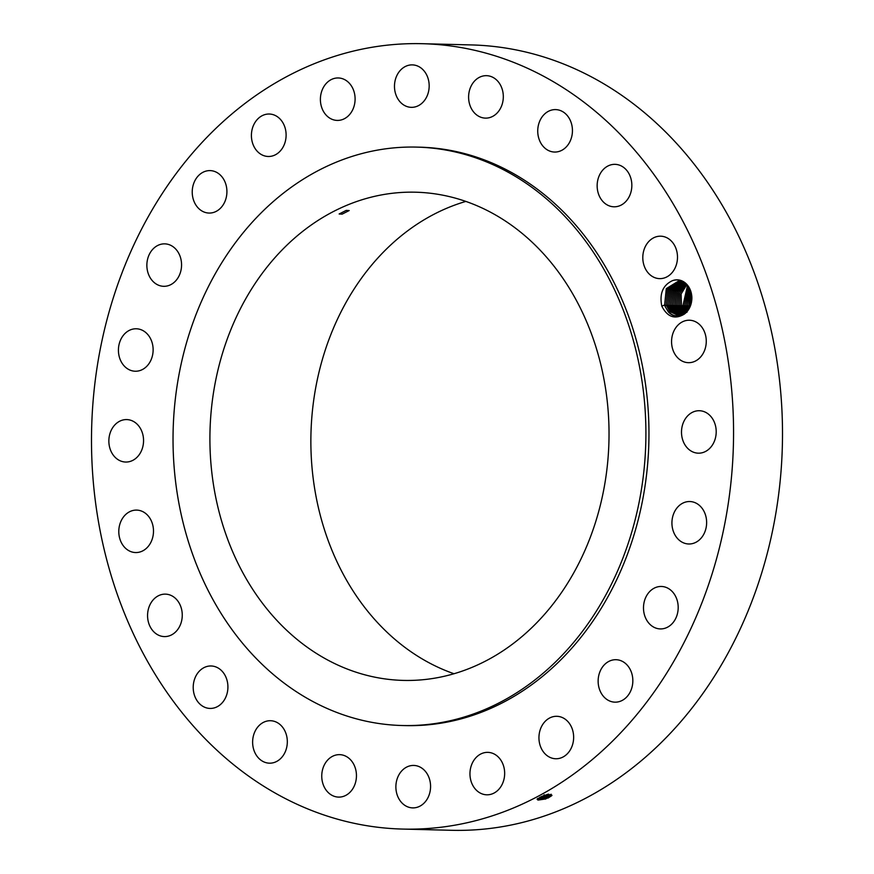 <?xml version="1.0" encoding="UTF-8"?>
<svg xmlns="http://www.w3.org/2000/svg" width="874" height="874" viewBox="0 0 874 874"><rect width="100%" height="100%" fill="white"/><g stroke="black" fill="none" stroke-linecap="round" stroke-linejoin="round"><path stroke-width="1.31" d="M663.027 678.89A392.808 320.987 -88.6 0 0 704.04 268.231A392.808 320.987 -88.6 0 0 422.393 43.7A392.808 320.987 -88.6 0 0 162.029 193.886A392.808 320.987 -88.6 0 0 121.016 604.535A392.808 320.987 -88.6 0 0 402.674 829.076A392.808 320.987 -88.6 0 0 663.027 678.89M402.674 829.076L451.607 830.3A392.808 320.987 -88.6 0 0 711.971 680.114A392.808 320.987 -88.6 0 0 752.984 269.465A392.808 320.987 -88.6 0 0 471.326 44.924L422.393 43.7M686.21 283.755A18.42 15.055 -88.6 0 0 672.477 280.652C677.59 279.046 682.168 280.161 686.221 283.974L690.624 291.173C696.807 307.582 678.814 323.467 668.654 311.832L665.573 307.353A17.152 14.017 -88.6 0 1 665.18 306.534L668.413 312.007C673.035 316.738 678.235 317.513 684.003 314.323A18.42 15.055 -88.6 0 0 686.21 283.755M665.18 306.534L664.622 305.059L661.782 306.097C667.321 316.945 674.728 319.687 684.003 314.323M661.782 306.097C659.335 293.631 662.896 285.142 672.477 280.652M154.064 632.066A21.238 17.349 -88.6 0 0 164.378 636.589A21.238 17.349 -88.6 0 0 181.191 622.496A21.238 17.349 -88.6 0 0 175.761 598.657A21.238 17.349 -88.6 0 0 165.448 594.134A21.238 17.349 -88.6 0 0 148.635 608.217A21.238 17.349 -88.6 0 0 154.064 632.066M402.204 725.518L405.263 725.595A289.294 236.395 -88.6 0 0 597.018 614.979A289.294 236.395 -88.6 0 0 627.226 312.542A289.294 236.395 -88.6 0 0 419.793 147.182L416.734 147.105A289.294 236.395 -88.6 0 0 224.979 257.71A289.294 236.395 -88.6 0 0 194.771 560.147A289.294 236.395 -88.6 0 0 402.204 725.518A289.294 236.395 -88.6 0 0 593.959 614.903A289.294 236.395 -88.6 0 0 624.167 312.466A289.294 236.395 -88.6 0 0 416.734 147.105M217.539 667.681A21.238 17.349 -88.6 0 0 211.093 665.977A21.238 17.349 -88.6 0 0 193.635 682.736A21.238 17.349 -88.6 0 0 203.587 706.727A21.238 17.349 -88.6 0 0 210.033 708.432A21.238 17.349 -88.6 0 0 227.491 691.673A21.238 17.349 -88.6 0 0 217.539 667.681M272.601 720.93A21.238 17.349 -88.6 0 0 270.503 720.722A21.238 17.349 -88.6 0 0 252.695 740.234A21.238 17.349 -88.6 0 0 267.346 762.969A21.238 17.349 -88.6 0 0 269.443 763.177A21.238 17.349 -88.6 0 0 287.251 743.676A21.238 17.349 -88.6 0 0 272.601 720.93M337.2 754.797A21.238 17.349 -88.6 0 0 321.763 776.931A21.238 17.349 -88.6 0 0 338.566 797.099A21.238 17.349 -88.6 0 0 341.002 796.957A21.238 17.349 -88.6 0 0 356.439 774.823A21.238 17.349 -88.6 0 0 339.625 754.644A21.238 17.349 -88.6 0 0 337.2 754.797M406.923 766.957A21.238 17.349 -88.6 0 0 396.13 790.478A21.238 17.349 -88.6 0 0 412.692 807.893A21.238 17.349 -88.6 0 0 419.531 806.363A21.238 17.349 -88.6 0 0 430.325 782.853A21.238 17.349 -88.6 0 0 413.763 765.438A21.238 17.349 -88.6 0 0 406.923 766.957M477.04 756.6A21.238 17.349 -88.6 0 0 470.736 780.089A21.238 17.349 -88.6 0 0 486.774 794.805A21.238 17.349 -88.6 0 0 497.579 790.566A21.238 17.349 -88.6 0 0 503.883 767.077A21.238 17.349 -88.6 0 0 487.845 752.361A21.238 17.349 -88.6 0 0 477.04 756.6M542.754 724.415A21.238 17.349 -88.6 0 0 540.536 746.615A21.238 17.349 -88.6 0 0 555.766 758.752A21.238 17.349 -88.6 0 0 569.837 750.624A21.238 17.349 -88.6 0 0 572.055 728.435A21.238 17.349 -88.6 0 0 556.825 716.298A21.238 17.349 -88.6 0 0 542.754 724.415M599.597 672.598A21.238 17.349 -88.6 0 0 614.957 702.161A21.238 17.349 -88.6 0 0 631.378 689.28A21.238 17.349 -88.6 0 0 616.017 659.706A21.238 17.349 -88.6 0 0 599.597 672.598M643.69 604.688A21.238 17.349 -88.6 0 0 660.307 628.919A21.238 17.349 -88.6 0 0 677.995 610.686A21.238 17.349 -88.6 0 0 661.378 586.465A21.238 17.349 -88.6 0 0 643.69 604.688M672.03 525.307A21.238 17.349 -88.6 0 0 688.745 543.989A21.238 17.349 -88.6 0 0 706.531 520.227A21.238 17.349 -88.6 0 0 689.815 501.534A21.238 17.349 -88.6 0 0 672.03 525.307M682.681 439.862A21.238 17.349 -88.6 0 0 698.326 453.18A21.238 17.349 -88.6 0 0 715.019 424.043A21.238 17.349 -88.6 0 0 699.386 410.725A21.238 17.349 -88.6 0 0 682.681 439.862M674.925 354.188A21.238 17.349 -88.6 0 0 688.384 362.677A21.238 17.349 -88.6 0 0 704.28 351.14A21.238 17.349 -88.6 0 0 702.904 328.711A21.238 17.349 -88.6 0 0 689.455 320.223A21.238 17.349 -88.6 0 0 673.559 331.759A21.238 17.349 -88.6 0 0 674.925 354.188M649.295 274.108A21.238 17.349 -88.6 0 0 659.608 278.631A21.238 17.349 -88.6 0 0 676.421 264.549A21.238 17.349 -88.6 0 0 671.003 240.711A21.238 17.349 -88.6 0 0 660.678 236.188A21.238 17.349 -88.6 0 0 643.865 250.27A21.238 17.349 -88.6 0 0 649.295 274.108M607.517 205.095A21.238 17.349 -88.6 0 0 613.963 206.799A21.238 17.349 -88.6 0 0 631.421 190.04A21.238 17.349 -88.6 0 0 621.48 166.049A21.238 17.349 -88.6 0 0 615.034 164.345A21.238 17.349 -88.6 0 0 597.576 181.104A21.238 17.349 -88.6 0 0 607.517 205.095M552.455 151.836A21.238 17.349 -88.6 0 0 554.553 152.043A21.238 17.349 -88.6 0 0 572.372 132.542A21.238 17.349 -88.6 0 0 557.71 109.807A21.238 17.349 -88.6 0 0 555.624 109.6A21.238 17.349 -88.6 0 0 537.805 129.101A21.238 17.349 -88.6 0 0 552.455 151.836M487.856 117.979A21.238 17.349 -88.6 0 0 503.304 95.845A21.238 17.349 -88.6 0 0 486.49 75.667A21.238 17.349 -88.6 0 0 484.065 75.82A21.238 17.349 -88.6 0 0 468.617 97.954A21.238 17.349 -88.6 0 0 485.431 118.121A21.238 17.349 -88.6 0 0 487.856 117.979M418.133 105.809A21.238 17.349 -88.6 0 0 428.926 82.298A21.238 17.349 -88.6 0 0 412.364 64.884A21.238 17.349 -88.6 0 0 405.525 66.402A21.238 17.349 -88.6 0 0 394.731 89.924A21.238 17.349 -88.6 0 0 411.293 107.338A21.238 17.349 -88.6 0 0 418.133 105.809M348.016 116.176A21.238 17.349 -88.6 0 0 354.32 92.677A21.238 17.349 -88.6 0 0 338.282 77.961A21.238 17.349 -88.6 0 0 327.477 82.2A21.238 17.349 -88.6 0 0 321.173 105.699A21.238 17.349 -88.6 0 0 337.211 120.415A21.238 17.349 -88.6 0 0 348.016 116.176M282.302 148.362A21.238 17.349 -88.6 0 0 284.52 126.162A21.238 17.349 -88.6 0 0 269.29 114.024A21.238 17.349 -88.6 0 0 255.219 122.141A21.238 17.349 -88.6 0 0 253.001 144.341A21.238 17.349 -88.6 0 0 268.231 156.479A21.238 17.349 -88.6 0 0 282.302 148.362M225.459 200.168A21.238 17.349 -88.6 0 0 210.11 170.605A21.238 17.349 -88.6 0 0 193.689 183.496A21.238 17.349 -88.6 0 0 209.039 213.059A21.238 17.349 -88.6 0 0 225.459 200.168M181.366 268.089A21.238 17.349 -88.6 0 0 164.749 243.857A21.238 17.349 -88.6 0 0 147.061 262.08A21.238 17.349 -88.6 0 0 163.678 286.311A21.238 17.349 -88.6 0 0 181.366 268.089M153.026 347.47A21.238 17.349 -88.6 0 0 136.311 328.777A21.238 17.349 -88.6 0 0 118.525 352.55A21.238 17.349 -88.6 0 0 135.241 371.232A21.238 17.349 -88.6 0 0 153.026 347.47M142.375 432.903A21.238 17.349 -88.6 0 0 126.741 419.586A21.238 17.349 -88.6 0 0 110.037 448.723A21.238 17.349 -88.6 0 0 125.67 462.04A21.238 17.349 -88.6 0 0 142.375 432.903M150.131 518.588A21.238 17.349 -88.6 0 0 136.672 510.099A21.238 17.349 -88.6 0 0 120.787 521.636A21.238 17.349 -88.6 0 0 122.152 544.065A21.238 17.349 -88.6 0 0 135.612 552.554A21.238 17.349 -88.6 0 0 151.497 541.017A21.238 17.349 -88.6 0 0 150.131 518.588M545.649 799.065L537.128 799.065L543.311 795.799L551.734 795.679L547.954 798.104M537.521 798.705L537.292 799.513L538.187 800.071L545.595 798.945L549.309 796.946L537.674 799.896M537.292 799.513L545.605 798.978M551.975 795.318L549.309 796.946L548.391 796.29L551.21 794.269M253.755 285.569A244.174 199.534 -88.6 0 0 228.256 540.831A244.174 199.534 -88.6 0 0 403.34 680.409A244.174 199.534 -88.6 0 0 565.183 587.055A244.174 199.534 -88.6 0 0 590.682 331.781A244.174 199.534 -88.6 0 0 415.598 192.204A244.174 199.534 -88.6 0 0 253.755 285.569M537.586 798.65L545.125 797.569L551.188 794.269M665.573 307.353L664.622 305.004L666.316 288.606L678.475 281.133M664.622 305.059L666.283 288.628L678.464 281.133L687.204 285.033M465.875 201.413A244.174 199.534 -88.6 0 0 354.691 288.103A244.174 199.534 -88.6 0 0 454.01 673.734M346.213 210.394L339.145 213.988L342.116 214.141L349.185 210.547L346.213 210.394M537.619 798.628L548.38 796.258L548.806 795.559L537.783 798.497M678.388 315.438L670.205 311.789L678.366 315.438L680.464 315.296M551.057 794.248L548.806 795.559L547.889 794.892L549.014 794.302M679.229 281.177L667.605 289.043L666.152 305.092L670.194 311.789L666.152 305.037L667.627 289.021L679.24 281.177M539.804 797.285L548.927 794.313M539.892 797.241L547.889 794.892M679.131 315.438L671.724 311.832L679.142 315.438M547.878 794.859L548.293 794.16L541.476 796.52M679.994 281.275L668.927 289.469L667.681 305.135L671.724 311.832L667.681 305.081L668.949 289.447L680.005 281.275M679.906 315.372L673.253 311.865L679.906 315.372M669.211 305.113L670.282 289.884L680.759 281.417L670.249 289.906L669.211 305.168L673.253 311.865L669.211 305.113M680.638 315.252L674.794 311.909L680.628 315.252M670.74 305.157L671.614 290.332L681.523 281.614L671.593 290.354L670.74 305.212L674.783 311.909L670.74 305.157M681.294 315.033L676.323 311.942L681.283 315.044M672.27 305.19L672.958 290.78L682.277 281.865L672.936 290.813L672.27 305.244L676.312 311.942L672.27 305.19M681.993 314.771L677.853 311.985L681.982 314.771M683.031 282.16L674.28 291.282L673.799 305.288L677.842 311.985L673.799 305.234L674.302 291.261L683.042 282.171M682.714 314.432L679.382 312.018L682.714 314.443M675.329 305.266L675.657 291.741L683.796 282.531L675.635 291.763L675.329 305.321L679.371 312.018L675.329 305.266M683.457 314.039L680.912 312.062L683.446 314.05M676.858 305.31L677.022 292.244L684.55 282.947L677 292.277L676.858 305.365L680.901 312.062L676.858 305.31M684.2 313.569L682.441 312.094L684.2 313.58M685.292 283.438L678.366 292.801L678.388 305.397L682.43 312.094L678.388 305.343L678.388 292.779L685.303 283.438M684.965 313.023L683.971 312.138L684.954 313.034M679.917 305.387L679.754 293.347L686.057 284.006L679.732 293.369L679.917 305.441L683.96 312.138L679.917 305.387M681.447 305.474L685.489 312.171L681.447 305.419L681.13 293.959L686.8 284.651L681.108 293.981L681.447 305.474L680.114 305.966M682.976 305.518L687.019 312.215L682.976 305.463L687.521 285.416L682.976 305.518L681.644 306.009M691.334 302.087L691.563 295.357M691.334 302.043L691.563 295.401M684.506 305.55L687.27 310.816L684.506 305.496L688.199 286.333L684.506 305.55L683.173 306.042M690.471 305.223L690.93 292.167L690.482 305.201M688.067 309.8L686.035 305.539L688.887 287.393L686.035 305.594L688.056 309.811M689.094 305.671L689.652 307.156L689.094 305.616L690.263 290.19L689.094 305.671L687.762 306.162M687.565 305.627L688.854 308.62L687.565 305.572L689.575 288.649L687.565 305.627L686.232 306.118M545.595 798.945L545.125 797.569M545.114 797.536L544.152 794.772M666.152 305.092L664.819 305.583M667.681 305.135L666.349 305.616M669.211 305.168L667.878 305.66M670.74 305.212L669.408 305.692M672.27 305.244L670.937 305.736M673.799 305.288L672.467 305.769M675.329 305.321L673.996 305.813M676.858 305.365L675.526 305.845M678.388 305.397L677.055 305.889M679.917 305.441L678.585 305.933M686.035 305.594L684.703 306.086M690.231 305.856L689.291 306.195"/></g></svg>
